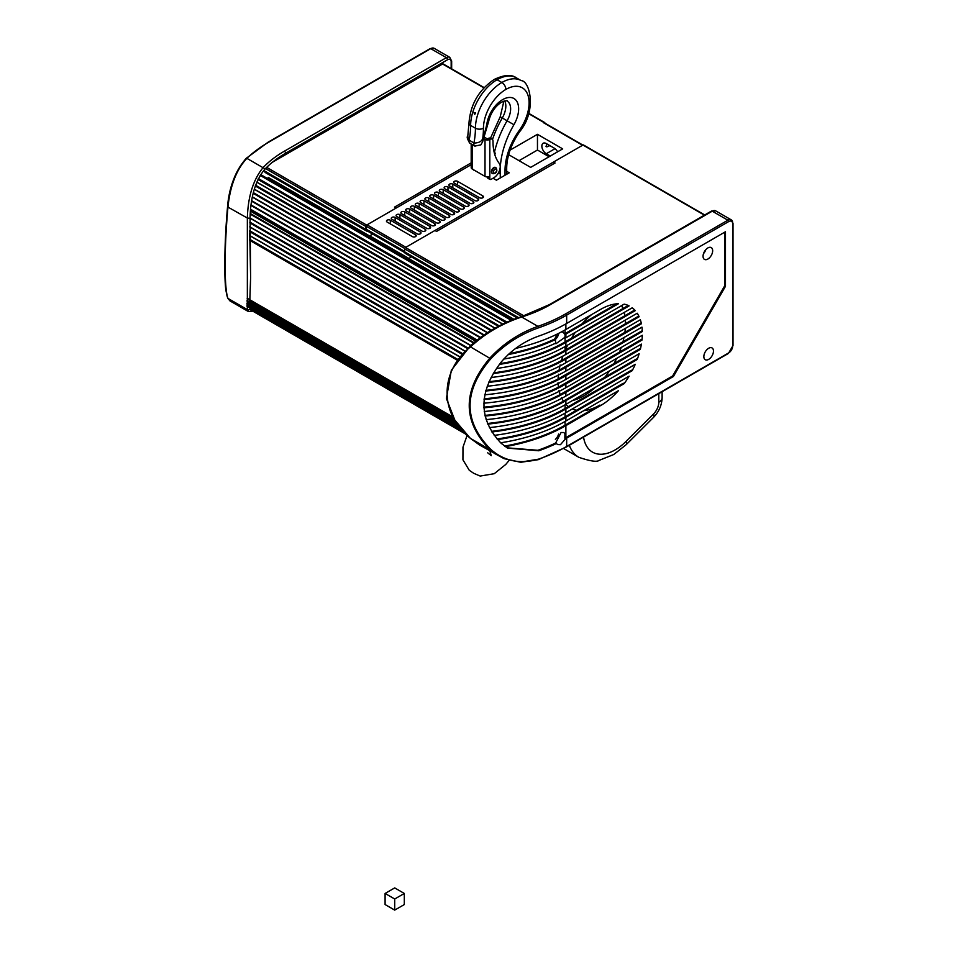 <?xml version="1.0" encoding="UTF-8"?>
<svg xmlns="http://www.w3.org/2000/svg" width="958" height="958" viewBox="0 0 958 958"><rect width="100%" height="100%" fill="white"/><g stroke="black" fill="none" stroke-linecap="round" stroke-linejoin="round"><path stroke-width="1.44" d="M473.994 112.924L474.797 114.313L473.994 112.924L475.599 112.924L474.797 114.313M475.599 112.924L474.797 113.379M572.441 400.576A58.893 34.009 120 0 0 595.313 387.367M604.749 377.296A58.893 34.009 120 0 0 609.492 370.854M613.934 363.669A58.893 34.009 120 0 0 616.701 358.364M619.467 352.149A58.893 34.009 120 0 0 621.227 347.431M622.951 341.814A58.893 34.009 120 0 0 623.981 337.515M624.891 332.366A58.893 34.009 120 0 0 625.335 328.414M625.526 323.684A58.893 34.009 120 0 0 625.394 320.056M624.891 315.721A58.893 34.009 120 0 0 624.197 312.428M622.951 308.524A58.893 34.009 120 0 0 621.61 305.59M515.667 348.389A146.107 84.352 0 0 0 565.879 329.456L600.69 309.35A58.893 34.009 -60 0 1 618.245 303.698A58.893 34.009 -60 0 1 618.509 303.686L565.879 334.079A146.107 84.352 180 0 1 565.136 334.498L564.849 338.354L564.058 337.899L555.915 343.778L555.317 343.299M564.849 338.354A146.107 84.352 0 0 0 565.879 337.779L624.113 304.153A58.893 34.009 -60 0 1 629.131 305.877L565.879 342.401A146.107 84.352 180 0 1 499.429 364.375M496.495 368.495A146.107 84.352 0 0 0 565.879 346.101L632.208 307.805A58.893 34.009 -60 0 1 635.262 310.655L634.459 310.2L565.328 350.113A58.893 34.009 -60 0 1 567.711 345.036M491.071 377.512A146.107 84.352 0 0 0 565.879 354.424L637.214 313.23A58.893 34.009 -60 0 1 639.142 316.751L638.339 316.284L561.388 360.639A144.981 83.705 180 0 1 489.035 381.691M487.191 386.242A146.107 84.352 0 0 0 565.879 362.747L640.327 319.756A58.893 34.009 -60 0 1 641.405 323.768L640.603 323.301L559.017 370.207A144.981 83.705 180 0 1 485.862 390.337M484.784 394.792A146.107 84.352 0 0 0 565.879 371.069L641.968 327.133A58.893 34.009 -60 0 1 642.315 331.564L641.513 331.097L558.059 379.021A144.981 83.705 180 0 1 484.137 398.815M483.802 403.198A146.107 84.352 0 0 0 565.879 379.392L642.315 335.264A58.893 34.009 -60 0 1 641.968 340.09L641.165 339.623L558.43 387.152A144.981 83.705 180 0 1 483.826 407.162M484.245 411.485A146.107 84.352 0 0 0 565.879 387.715L641.405 344.114A58.893 34.009 -60 0 1 640.327 349.359L639.525 348.892L560.155 394.588A144.981 83.705 180 0 1 484.952 415.389M486.101 419.64A146.107 84.352 0 0 0 565.879 396.037L639.142 353.741A58.893 34.009 -60 0 1 637.214 359.478L636.411 359.011L563.376 401.174A144.981 83.705 180 0 1 487.49 423.472M489.406 427.627A146.107 84.352 0 0 0 565.879 404.36L635.262 364.303A58.893 34.009 -60 0 1 632.208 370.686L631.406 370.219L565.076 408.527A144.981 83.705 180 0 1 491.502 431.351M494.22 435.387A146.107 84.352 0 0 0 565.879 412.682L629.131 376.171A58.893 34.009 -60 0 1 624.113 383.679L623.311 383.224L565.076 416.85A144.981 83.705 180 0 1 497.07 438.956M500.651 442.8A146.107 84.352 0 0 0 565.879 421.005L618.509 390.613A58.893 34.009 -60 0 1 600.69 405.521L565.879 425.627A146.107 84.352 180 0 1 505.285 446.656M600.69 405.521L599.9 405.066A58.893 34.009 -60 0 1 583.877 410.611M490.771 358.831L470.51 346.892A1.7 0.671 -134.5 0 1 470.33 345.862C485.035 332.63 501.992 322.93 521.2 316.787A1.7 0.659 -107.4 0 0 521.188 316.787L521.2 316.787A1.7 0.659 -107.4 0 1 521.703 317.014L537.893 326.367C519.392 332.977 503.393 343.539 489.885 358.064C462.355 390.804 462.355 421.328 489.885 449.625L470.51 438.441A1.7 0.802 131.9 0 1 470.39 438.369L479.635 445.051L470.51 438.441C439.219 413.796 439.387 371.393 470.51 346.892C485.239 333.324 502.315 323.373 521.703 317.014A124.025 71.599 0 0 0 550.251 304.716L712.261 211.179A6.79 3.928 -60 0 1 715.662 210.844L731.277 219.861A6.79 3.928 120 0 0 727.876 220.196A1.138 0.659 60 0 1 728.679 221.585A5.664 3.269 -60 0 1 732.678 223.897A1.138 0.659 0 0 0 733.014 223.43L733.014 345.503A1.138 0.659 180 0 1 732.678 345.97A5.664 3.269 -60 0 1 728.679 352.903L566.669 446.44A147.245 85.011 180 0 1 538.48 459.169C520.17 464.462 504.267 461.193 490.771 449.374C463.193 421.328 463.193 391.139 490.771 358.831C504.219 344.652 520.122 334.33 538.48 327.852A147.245 85.011 0 0 0 566.669 315.122L728.679 221.585M727.876 353.37A1.138 0.659 -120 0 0 728.439 353.43L566.441 446.955A1.138 0.659 -120 0 0 566.669 446.44L566.669 438.117L673.414 376.494L725.469 286.322L725.469 231.752L566.669 323.445A147.245 85.011 180 0 1 538.719 336.09C524.002 341.335 511.524 349.969 501.262 361.992C478.234 392.014 478.234 419.149 501.262 443.374L507.584 448.104L538.719 450.763A147.245 85.011 0 0 0 556.466 443.482L555.664 443.015L561.065 432.501L563.867 432.549L564.921 433.758L564.849 438.237L565.651 438.704L560.442 444.692L557.52 444.584L556.466 443.482M566.669 323.445L566.669 315.122A1.138 0.659 60 0 0 565.879 313.733L727.876 220.196L712.261 211.179A1.7 0.982 -120 0 0 711.411 211.095L549.401 304.632L521.2 316.787M558.789 333.276A6.79 3.928 -60 0 1 558.382 334.869A6.79 3.928 -60 0 1 555.281 339.551M503.716 359.07A146.107 84.352 0 0 0 555.664 343.144L555.353 339.587L554.55 339.12L557.64 333.851M561.484 331.887L563.064 332.21L565.136 334.498M705.783 249.679A6.79 3.928 -60 0 1 705.603 250.194A6.79 3.928 -60 0 1 703.519 253.607M703.711 253.092A6.79 3.928 -60 0 1 711.255 247.607A6.79 3.928 -60 0 1 712.01 253.894A6.79 3.928 -60 0 1 704.453 259.378A6.79 3.928 -60 0 1 703.711 253.092M558.598 434.058A6.79 3.928 -60 0 1 555.377 439.351M708.333 348.473A6.79 3.928 -60 0 1 712.057 347.946A6.79 3.928 -60 0 1 713.159 353.191A6.79 3.928 -60 0 1 708.98 359.178A6.79 3.928 -60 0 1 705.256 359.717A6.79 3.928 -60 0 1 704.154 354.472A6.79 3.928 -60 0 1 708.333 348.473M564.849 438.237A146.107 84.352 0 0 0 565.879 437.65L672.612 376.027L673.414 376.494M507.129 447.841L537.893 450.284A146.107 84.352 0 0 0 555.664 443.015M565.651 438.704A147.245 85.011 0 0 0 566.669 438.117M616.712 303.794L565.076 333.612A144.981 83.705 180 0 1 564.346 334.031M554.55 339.12A144.981 83.705 180 0 1 509.105 353.694M490.771 449.374A1.138 0.623 -46.9 0 1 489.885 449.625L494.855 453.637L503.956 458.595L520.29 462.175L538.48 459.169M672.612 376.027L724.679 285.855L724.679 232.219M724.679 285.855L725.469 286.322M558.059 379.021L558.43 374.207M642.315 331.564L565.879 375.692A146.107 84.352 180 0 1 484.065 399.486M558.43 387.152L558.059 382.721M641.968 340.09L565.879 384.014A146.107 84.352 180 0 1 483.874 407.821M560.155 394.588L559.017 390.553M640.327 349.359L565.879 392.337A146.107 84.352 180 0 1 485.095 416.035M563.376 401.174L561.388 397.63M637.214 359.478L565.879 400.66A146.107 84.352 180 0 1 487.754 424.107M632.208 370.686L565.879 408.982A146.107 84.352 180 0 1 491.885 431.974M624.113 383.679L565.879 417.305A146.107 84.352 180 0 1 497.585 439.554M599.9 405.066L565.076 425.172A144.981 83.705 180 0 1 504.507 446.105M628.244 305.47L571.471 338.246A58.893 34.009 -60 0 1 575.339 332.306M568.381 406.611A58.893 34.009 -60 0 1 565.879 404.36L565.879 400.66M576.476 410.264A58.893 34.009 -60 0 1 572.345 408.946M641.405 323.768L565.879 367.369A146.107 84.352 180 0 1 485.67 391.02M639.142 316.751L565.879 359.046A146.107 84.352 180 0 1 488.724 382.386M559.017 370.207L560.155 364.986M571.471 338.246L565.076 341.934A144.981 83.705 180 0 1 500.004 363.609M565.328 350.113L565.076 350.257A144.981 83.705 180 0 1 493.717 372.818M561.388 360.639L562.933 356.065M582.081 323.792A58.893 34.009 -60 0 1 591.769 314.499M635.262 310.655L565.879 350.724A146.107 84.352 180 0 1 493.274 373.548M555.353 339.587A146.107 84.352 180 0 1 508.147 354.568M451.17 60.438A1.7 0.982 180 0 1 451.661 61.132L449.757 57.336A6.79 3.928 120 0 0 446.368 57.672L284.358 151.196A124.025 71.599 0 0 0 263.043 167.686C253.235 179.625 248.014 196.402 247.356 218.041L247.356 309.602L248.481 311.601L229.932 300.884L227.98 298.417C224.184 288.825 224.196 248.206 227.98 206.868C230.195 185.756 236.482 169.578 246.865 158.333A146.107 84.352 180 0 1 268.743 142.179L430.741 48.654A1.138 0.659 -120 0 0 430.178 48.595L268.18 142.131L246.086 158.441A1.138 0.79 -133.8 0 0 245.895 158.932C235.728 170.069 229.609 186.056 227.537 206.856C223.897 247.942 223.897 288.107 227.537 297.399M268.743 142.179A1.138 0.659 -120 0 0 268.18 142.131L430.178 48.595L434.142 48.319L449.757 57.336L434.142 48.319A6.79 3.928 -60 0 0 430.741 48.654L446.368 57.672A1.7 0.982 60 0 1 447.218 58.57A1.7 0.982 60 0 1 447.566 59.743A5.101 2.946 -60 0 1 451.17 61.827L451.17 68.569M451.17 61.827A1.7 0.982 180 0 0 451.661 61.132L451.661 68.856M249.739 232.842L250.637 277.772L249.775 301.914L250.625 276.742L250.05 218.304C250.469 197.3 255.295 181.05 264.54 169.542A122.325 70.629 180 0 1 285.556 153.28L447.566 59.743M249.942 307.674L249.822 306.572M249.739 304.919L249.739 303.973M251.571 310.464L250.182 308.895M457.289 423.783L249.739 303.949M411.054 256.708L408.072 259.69A1.138 0.659 120 0 0 408.527 259.055M268.168 177.386L369.68 235.991L372.578 234.027L369.836 235.931A1.138 0.659 -60 0 1 369.213 237.249M387.116 222.04A2.263 1.305 180 0 1 386.888 221.885A2.263 1.305 180 0 1 386.445 221.118A2.263 1.305 180 0 1 387.846 219.909A2.263 1.305 180 0 1 390.313 220.184L415.544 234.758A2.263 1.305 180 0 1 416.203 235.68A2.263 1.305 180 0 1 414.814 236.889A2.263 1.305 180 0 1 412.347 236.602L387.116 222.04M546.503 143.688L546.419 146.778L549.928 145.664M550.275 156.046L546.276 153.735A6.227 3.593 60 0 1 542.24 144.263A6.227 3.593 60 0 1 543.162 143.245A6.227 3.593 60 0 1 546.276 143.556L554.287 148.179A6.227 3.593 60 0 1 557.592 151.819M510.051 150.131L537.462 134.312L562.693 148.873L530.66 167.375L508.638 154.657M549.078 156.741L537.462 150.035L519.044 160.669M537.462 134.312L537.462 150.035M506.686 171.338L509.237 172.799L496.424 180.2L493.023 178.236M396.72 216.484A2.263 1.305 180 0 1 396.061 215.562A2.263 1.305 180 0 1 397.462 214.352A2.263 1.305 180 0 1 399.929 214.64L425.16 229.202A2.263 1.305 180 0 1 425.819 230.136A2.263 1.305 180 0 1 424.418 231.333A2.263 1.305 180 0 1 421.951 231.058L396.72 216.484M417.149 233.824L391.918 219.262A2.263 1.305 180 0 1 391.259 218.34A2.263 1.305 180 0 1 392.648 217.131A2.263 1.305 180 0 1 395.127 217.418L420.346 231.98A2.263 1.305 180 0 1 421.017 232.902A2.263 1.305 180 0 1 419.616 234.111A2.263 1.305 180 0 1 417.149 233.824M425.556 199.839A2.263 1.305 180 0 1 424.897 198.917A2.263 1.305 180 0 1 426.286 197.707A2.263 1.305 180 0 1 428.765 197.995L453.984 212.556A2.263 1.305 180 0 1 454.655 213.49A2.263 1.305 180 0 1 453.254 214.688A2.263 1.305 180 0 1 450.787 214.412L425.556 199.839M445.985 217.179L420.754 202.617A2.263 1.305 180 0 1 420.083 201.695A2.263 1.305 180 0 1 421.484 200.485A2.263 1.305 180 0 1 423.951 200.773L449.182 215.334A2.263 1.305 180 0 1 449.841 216.257A2.263 1.305 180 0 1 448.452 217.466A2.263 1.305 180 0 1 445.985 217.179M430.358 197.073A2.263 1.305 180 0 1 429.699 196.151A2.263 1.305 180 0 1 431.1 194.941A2.263 1.305 180 0 1 433.567 195.216L458.798 209.79A2.263 1.305 180 0 1 459.457 210.712A2.263 1.305 180 0 1 458.056 211.922A2.263 1.305 180 0 1 455.589 211.634L430.358 197.073M441.171 219.957L415.952 205.395A2.263 1.305 180 0 1 415.281 204.473A2.263 1.305 180 0 1 416.682 203.264A2.263 1.305 180 0 1 419.149 203.539L444.38 218.113A2.263 1.305 180 0 1 445.039 219.035A2.263 1.305 180 0 1 443.638 220.244A2.263 1.305 180 0 1 441.171 219.957M435.171 194.294A2.263 1.305 180 0 1 434.501 193.372A2.263 1.305 180 0 1 435.902 192.163A2.263 1.305 180 0 1 438.369 192.45L463.6 207.012A2.263 1.305 180 0 1 464.259 207.934A2.263 1.305 180 0 1 462.87 209.143A2.263 1.305 180 0 1 460.391 208.856L435.171 194.294M431.567 225.501L406.336 210.94A2.263 1.305 180 0 1 405.677 210.018A2.263 1.305 180 0 1 407.066 208.808A2.263 1.305 180 0 1 409.533 209.095L434.764 223.657A2.263 1.305 180 0 1 435.435 224.579A2.263 1.305 180 0 1 434.034 225.789A2.263 1.305 180 0 1 431.567 225.501M439.973 191.516A2.263 1.305 180 0 1 439.315 190.594A2.263 1.305 180 0 1 440.704 189.385A2.263 1.305 180 0 1 443.171 189.672L468.402 204.234A2.263 1.305 180 0 1 469.073 205.156A2.263 1.305 180 0 1 467.672 206.365A2.263 1.305 180 0 1 465.205 206.09L439.973 191.516M426.753 228.279L401.534 213.718A2.263 1.305 180 0 1 400.863 212.796A2.263 1.305 180 0 1 402.264 211.586A2.263 1.305 180 0 1 404.731 211.862L429.962 226.435A2.263 1.305 180 0 1 430.621 227.357A2.263 1.305 180 0 1 429.232 228.567A2.263 1.305 180 0 1 426.753 228.279M444.775 188.75A2.263 1.305 180 0 1 444.117 187.816A2.263 1.305 180 0 1 445.518 186.618A2.263 1.305 180 0 1 447.985 186.894L473.204 201.467A2.263 1.305 180 0 1 473.875 202.389A2.263 1.305 180 0 1 472.474 203.599A2.263 1.305 180 0 1 470.007 203.312L444.775 188.75M474.809 200.533L449.577 185.972A2.263 1.305 180 0 1 448.919 185.05A2.263 1.305 180 0 1 450.32 183.84A2.263 1.305 180 0 1 452.787 184.128L478.018 198.689A2.263 1.305 180 0 1 478.677 199.611A2.263 1.305 180 0 1 477.276 200.821A2.263 1.305 180 0 1 474.809 200.533M454.391 183.194A2.263 1.305 180 0 1 453.721 182.271A2.263 1.305 180 0 1 455.122 181.062A2.263 1.305 180 0 1 457.589 181.349L482.82 195.911A2.263 1.305 180 0 1 483.479 196.833A2.263 1.305 180 0 1 482.09 198.043A2.263 1.305 180 0 1 479.623 197.767L454.391 183.194M411.138 208.161A2.263 1.305 180 0 1 410.479 207.239A2.263 1.305 180 0 1 411.88 206.03A2.263 1.305 180 0 1 414.347 206.317L439.566 220.879A2.263 1.305 180 0 1 440.237 221.813A2.263 1.305 180 0 1 438.836 223.01A2.263 1.305 180 0 1 436.369 222.735L411.138 208.161M471.192 162.86L394.504 207.132L396.109 208.066L367.034 224.843A1.138 0.659 120 0 0 366.231 226.232L366.231 229.213A3.401 1.964 120 0 0 366.938 230.77L404.779 252.625M367.034 224.843L405.881 247.272L434.956 230.483L436.549 231.417L555.089 162.98L553.485 162.058L582.56 145.269A1.138 0.659 -60 0 1 583.123 145.209M544.515 123.307A1.138 0.659 120 0 0 543.713 122.84L544.108 122.612A1.138 0.659 -60 0 1 544.91 123.067L544.91 123.151M369.836 235.931L408.647 258.337M367.537 231.118A3.401 1.964 -60 0 1 366.543 230.998A3.401 1.964 -60 0 1 365.836 229.453L264.324 170.835M443.398 64.461A1.138 0.659 120 0 0 442.596 64.006L272.395 162.273M471.192 164.704L366.639 225.082L266.671 167.363M365.836 229.453L365.836 226.459A1.138 0.659 -60 0 1 366.639 225.082M369.513 236.913L268.168 178.404M369.68 235.991L369.68 236.638M517.344 318.068L405.378 253.427A3.401 1.964 -60 0 1 404.683 251.87L404.683 248.888A1.138 0.659 -60 0 1 405.474 247.499L523.942 315.901M583.757 145.496A1.138 0.659 -60 0 0 582.955 145.041L405.474 247.499M408.527 259.426L512.937 319.721M408.527 258.421L513.979 319.313M494.268 152.681L495.238 153.064A71.239 41.134 -60 0 0 494.855 154.801M482.593 141.856L482.76 138.383A77.023 44.463 120 0 0 483.443 128.216A31.71 18.31 -60 0 1 505.872 89.429A32.847 18.968 -60 0 1 528.002 95.357A32.847 18.968 -60 0 1 519.26 130.432A5.664 0.79 -144.3 0 1 519.859 131.414C511.321 143.784 506.938 156.01 506.686 168.069L506.686 174.272M497.777 173.913L500.268 173.027A65.695 37.925 -60 0 1 513.919 124.72A22.657 13.077 120 0 0 517.428 102.518A22.657 13.077 120 0 0 502.627 99.632A22.657 13.077 120 0 0 487.035 122.875A65.695 37.925 -60 0 1 482.76 138.383C481.802 141.425 478.868 142.982 473.935 143.041A4.527 2.611 120 0 0 474.773 146.071A4.527 2.611 120 0 0 474.821 146.095A4.527 2.611 120 0 0 475.06 146.191M505.872 89.429A5.664 3.269 -120 0 0 501.86 82.496A37.374 21.579 120 0 0 486.856 96.566A37.374 21.579 120 0 0 475.431 128.204A71.359 41.194 -60 0 1 473.935 143.041L468.366 139.605L467.803 136.108C466.558 136.838 467.3 139.233 470.031 143.305M494.579 153.879L495.238 153.064M492.328 173.422A3.401 1.964 -60 0 1 492.113 173.326A3.401 1.964 -60 0 1 491.418 171.769A3.401 1.964 -60 0 1 493.813 167.602A3.401 1.964 -60 0 1 495.514 167.434A3.401 1.964 -60 0 1 495.705 167.566M483.814 138.706L485.011 139.401A3.401 1.964 0 0 0 489.813 139.401A4.527 2.611 -60 0 1 492.077 139.173A4.527 2.611 -60 0 1 493.011 141.245L493.011 141.712A58.893 34.009 120 0 0 499.609 163.866A9.065 5.233 -60 0 1 500.22 166.68A9.065 5.233 -60 0 1 493.813 177.781L491.418 179.17A3.401 1.964 -60 0 1 489.813 179.386L488.113 178.404A3.401 1.964 -60 0 1 487.406 176.967M484.377 137.186L486.604 138.479A1.138 0.659 180 0 0 488.209 138.479A4.527 2.611 -60 0 1 490.472 138.251L500.208 116.792L503.896 101.117M473.228 169.59A3.401 1.964 120 0 0 473.695 170.081A3.401 1.964 120 0 0 474.366 170.249M488.209 138.479L489.813 139.401L489.813 179.386L488.879 176.775A3.401 1.964 180 0 1 485.011 176.392L485.011 139.401M471.528 167.686L473.695 170.081M472.198 144.574L472.198 168.991L485.011 176.392M472.198 168.991A3.401 1.964 180 0 1 471.192 167.602L471.192 143.999M394.708 910.1L404.312 904.556L404.312 893.455L394.708 887.91L385.092 893.455L385.092 904.556L394.708 910.1L394.708 898.999L385.092 893.455M404.312 893.455L394.708 898.999M550.251 304.716A1.7 0.982 -120 0 0 549.401 304.632L711.411 211.095L715.662 210.844L731.277 219.861A6.79 3.928 120 0 1 732.678 222.974A1.138 0.659 0 0 1 733.014 223.43L731.277 219.861M732.678 223.897L732.678 345.97M733.014 345.503L728.439 353.43A1.138 0.659 -120 0 0 728.679 352.903M565.879 437.65L565.879 425.627M565.076 333.612L565.076 329.911M565.879 337.779L565.879 334.079M565.879 313.733A146.107 84.352 180 0 1 537.893 326.367L538.48 327.852M565.879 446.907A1.138 0.659 -120 0 0 566.441 446.955L538.264 459.672L520.781 462.283L504.159 458.69L479.635 445.051M537.893 450.284L538.719 450.763M565.879 379.392L565.879 375.692M565.879 387.715L565.879 384.014M565.879 396.037L565.879 392.337M565.076 408.527L565.076 404.815M565.879 412.682L565.879 408.982M565.076 416.85L565.076 413.137M565.879 421.005L565.879 417.305M565.076 425.172L565.076 421.46M565.076 341.934L565.076 338.234M565.076 350.257L565.076 346.556M565.879 329.456L565.879 323.9M565.879 346.101L565.879 342.401M565.879 354.424L565.879 350.724M565.879 362.747L565.879 359.046M565.879 371.069L565.879 367.369M284.358 151.196A1.7 0.982 60 0 1 285.209 152.094A1.7 0.982 60 0 1 285.556 153.28L285.556 154.669M250.05 218.304L247.356 218.041L227.525 206.856C229.046 187.576 235.225 171.434 246.086 158.441A1.138 0.79 -133.8 0 1 246.865 158.333L263.043 167.686A1.7 1.221 43.2 0 1 264.54 169.542M227.525 206.856L227.537 206.856C224.627 246.146 224.04 273.856 225.801 289.987L227.609 297.962A1.138 1.078 -22.5 0 0 227.98 298.417L247.356 309.602A1.7 1.653 -11.3 0 0 250.05 308.332M454.08 418.862L249.81 300.932M453.745 418.299L249.822 300.572M453.326 417.257L247.152 298.213L453.35 417.293M457.541 360.34L249.798 240.41M457.708 360.112L249.798 240.075M457.936 359.813L249.787 239.644M458.104 359.585L249.787 239.32M460.056 357.083L249.739 235.656L460.032 357.106M460.127 356.987L249.739 235.512M462.283 354.4L249.739 231.692M462.463 354.185L249.739 231.369M462.642 353.981L249.739 231.07M462.834 353.777L249.739 230.746M465.085 351.251L249.787 226.95M465.193 351.143L249.787 226.771M467.588 348.604L249.87 222.915M467.779 348.413L249.882 222.603M467.899 348.293L249.894 222.436M468.091 348.101L249.894 222.124M470.606 345.587L250.062 218.208M470.773 345.431L250.062 218.005M473.42 342.988L250.289 214.161M473.623 342.808L250.313 213.874M473.671 342.772L250.313 213.814M473.875 342.593L250.337 213.526M475.575 341.156L250.517 211.215M476.725 340.222L250.649 209.694M476.856 340.114L250.661 209.527L476.856 340.114M477.024 339.97L250.685 209.299M480.042 337.671L251.104 205.491M480.245 337.527L251.128 205.24L480.245 337.515M480.449 337.372L251.164 205M483.598 335.156L251.679 201.264M483.826 335.001L251.726 201L483.826 335.001M484.041 334.857L251.762 200.749M487.287 332.737L252.397 197.132M487.466 332.618L252.445 196.929L487.466 332.618M487.502 332.594L252.445 196.893M490.843 330.558L253.211 193.36M491.107 330.39L253.271 193.085M491.262 330.306L253.307 192.929M491.526 330.151L253.379 192.654M494.927 328.211L254.277 189.277M495.082 328.139L254.325 189.133L495.094 328.127M498.411 326.355L255.307 185.996M498.723 326.187L255.403 185.708M498.986 326.055L255.487 185.469M499.298 325.9L255.582 185.193M502.734 324.187L256.744 182.164M502.842 324.127L256.78 182.068M506.016 322.654L257.965 179.445M506.363 322.499L258.097 179.158M506.746 322.319L258.253 178.859M507.093 322.163L258.385 178.583M511.273 320.379L260.145 175.398M454.667 419.844L249.787 301.554M455.289 420.574L247.056 300.345M456.954 423.089L246.996 301.878L456.966 423.125M458.726 425.568L246.96 303.303M459.181 426.178L246.948 303.65M461.002 428.489L246.948 304.907M461.229 428.897L249.846 306.847M462.702 430.501L246.972 305.949M463.265 431.148L246.984 306.273M464.57 432.669L249.966 308.763L464.57 432.669M465.229 433.363L250.313 309.278M465.839 433.998L249.727 309.218M466.211 434.381L250.661 309.925L466.211 434.381M545.928 146.191L547.054 146.849M555.017 148.682L546.276 153.735M399.929 214.64L399.929 218.34M425.16 229.202L425.16 231.058M420.346 231.98L420.346 233.824M395.127 217.418L395.127 221.118M428.765 197.995L428.765 201.695M453.984 212.556L453.984 214.412M449.182 215.334L449.182 217.179M423.951 200.773L423.951 204.473M433.567 195.216L433.567 198.917M458.798 209.79L458.798 211.634M444.38 218.113L444.38 219.957M419.149 203.539L419.149 207.239M438.369 192.45L438.369 196.151M463.6 207.012L463.6 208.856M434.764 223.657L434.764 225.501M409.533 209.095L409.533 212.796M443.171 189.672L443.171 193.372M468.402 204.234L468.402 206.09M429.962 226.435L429.962 228.279M404.731 211.862L404.731 215.562M447.985 186.894L447.985 190.594M473.204 201.467L473.204 203.312M478.018 198.689L478.018 200.533M452.787 184.128L452.787 187.816M457.589 181.349L457.589 185.05M482.82 195.911L482.82 197.767M415.544 234.758L415.544 236.602M390.313 220.184L390.313 223.885M414.347 206.317L414.347 210.018M439.566 220.879L439.566 222.735M543.713 122.84L582.56 145.269M366.231 229.213L404.683 251.415M366.231 226.232L404.743 248.469M544.108 122.612L528.672 113.691M483.922 87.861L442.596 64.006M365.836 226.459L265.498 168.536M404.683 248.888L521.894 316.559M582.955 145.041L704.896 215.43M404.683 251.87L518.589 317.637M569.327 445.29A56.63 32.692 120 0 0 578.848 457.313C590.236 461.193 597.026 462.199 599.205 460.331L613.791 454.499L626.113 444.728A11.328 3.904 -134.9 0 0 626.125 441.327A45.301 26.153 -60 0 1 583.542 437.076M658.805 393.63L658.805 402.252A11.328 6.538 -60 0 1 653.536 413.988L626.125 441.327M626.113 444.728L653.524 417.377A11.328 3.904 -134.9 0 0 653.536 413.988M653.524 417.377C658.984 411.736 661.846 405.15 662.122 397.63A11.328 6.538 180 0 1 658.805 402.252M492.484 139.509A71.359 41.194 -60 0 1 495.023 132.707A71.359 41.194 -60 0 1 502.291 117.99A16.993 9.808 120 0 0 504.71 100.913M487.035 122.875A5.664 2.431 10.4 0 0 488.604 121.582C490.688 112.924 494.975 106.47 501.453 102.219C505.872 100.566 507.752 100.195 507.117 101.105A16.993 9.808 -60 0 1 507.093 120.756A71.359 41.194 120 0 0 499.837 135.473A71.359 41.194 120 0 0 494.34 152.729M513.919 124.72L500.208 116.792M470.019 143.317A4.527 2.611 -60 0 1 469.971 143.293A4.527 2.611 -60 0 1 469.121 140.263A71.359 41.194 120 0 0 470.629 125.426A37.374 21.579 -60 0 1 482.054 93.788A37.374 21.579 -60 0 1 497.058 79.718A38.512 22.238 -60 0 1 516.314 77.814C511.476 74.233 504.112 74.772 494.232 79.442A5.664 3.269 60 0 1 497.058 79.718L501.86 82.496A38.512 22.238 120 0 1 521.116 80.592L516.314 77.814M483.443 128.216A5.664 3.257 -179.9 0 1 475.431 128.204L470.629 125.426A5.664 3.257 -179.9 0 1 468.977 123.115C470.378 104.494 478.796 89.932 494.232 79.442M506.686 168.069A5.664 3.269 180 0 1 505.034 170.38L505.034 175.23M519.26 130.432A47.565 27.471 120 0 0 505.034 170.38M500.268 177.972L500.268 173.027M495.023 172.919A2.263 1.305 120 0 0 496.615 170.153A2.263 1.305 120 0 0 495.023 169.219A2.263 1.305 120 0 0 493.418 171.997A2.263 1.305 120 0 0 495.023 172.919M494.22 167.83A3.401 1.964 -60 0 1 495.921 167.662C497.441 170.189 497.058 172.105 494.783 173.446L492.52 173.554A3.401 1.964 -60 0 1 491.993 170.835A3.401 1.964 -60 0 1 494.22 167.83M487.598 176.967L488.879 177.697M494.22 173.386A3.401 1.964 -60 0 1 492.52 173.554L492.113 173.326M470.39 438.369L454.846 420.131L446.392 398.48L451.338 370.255L470.33 345.862M728.439 353.43L566.441 446.955M248.481 311.601L252.708 311.111M229.932 300.884L227.609 297.962M465.073 351.263L249.775 226.962M502.878 324.115L256.792 182.044M512.41 319.924L260.66 174.572M461.026 428.513L246.948 304.919M544.276 122.78L582.883 145.077M366.543 230.998L265.019 172.392M544.683 122.552L528.768 113.367M484.149 87.609L443.171 63.947M583.518 144.981L705.22 215.239M563.639 448.536L578.848 457.313M662.122 391.714L662.122 397.63M474.773 146.071L469.971 143.293M474.833 146.071L480.844 144.886L482.628 141.748L488.604 121.582M519.859 131.414C536.971 110.661 529.918 80.795 521.116 80.592M467.803 136.108L468.977 123.115M492.077 139.173L490.472 138.251M487.706 452.811L491.274 455.697L489.837 450.943M509.117 460.403L505.788 464.414L494.244 473.707L480.162 476.054L473.731 473.312M473.767 473.336L469.288 470.306L462.93 459.792L462.977 447.182L467.133 435.303"/></g></svg>
